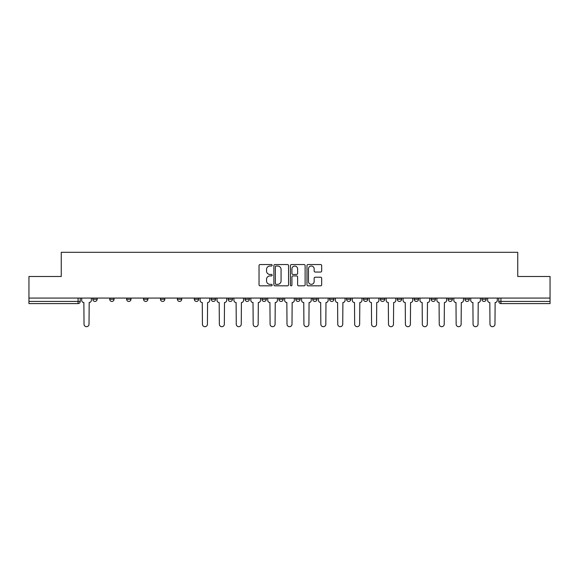 <?xml version="1.0" encoding="UTF-8"?>
<svg xmlns="http://www.w3.org/2000/svg" width="579" height="579" viewBox="0 0 579 579"><rect width="100%" height="100%" fill="white"/><g stroke="black" fill="none" stroke-linecap="round" stroke-linejoin="round"><path stroke-width="0.87" d="M272.152 265.291A0.745 0.745 0 0 0 271.406 264.545L260.101 264.545A1.064 1.064 0 0 0 259.037 265.609L259.037 284.767A1.064 1.064 0 0 0 260.101 285.831L271.406 285.831A0.745 0.745 0 0 0 272.152 285.085A0.745 0.745 0 0 0 271.406 284.34L269.944 284.34A3.409 3.409 0 0 1 266.535 280.938L266.535 279.339A3.409 3.409 0 0 1 269.944 275.93L271.406 275.93A0.745 0.745 0 0 0 272.152 275.184A0.745 0.745 0 0 0 271.406 274.446L269.944 274.446A3.409 3.409 0 0 1 266.535 271.037L266.535 269.438A3.409 3.409 0 0 1 269.944 266.036L271.406 266.036A0.745 0.745 0 0 0 272.152 265.291M448.023 299.256L448.023 298.069L448.023 299.256A2.171 2.171 0 0 0 450.187 301.427A2.171 2.171 0 0 1 448.023 299.256L452.358 299.256A2.171 2.171 0 0 1 450.187 301.427M431.109 299.256L431.109 298.069L431.109 299.256A2.171 2.171 0 0 0 433.273 301.427A2.171 2.171 0 0 1 431.109 299.256L435.444 299.256A2.171 2.171 0 0 1 433.273 301.427M380.36 298.069L380.36 299.256L384.702 299.256A2.171 2.171 0 0 1 382.531 301.427A2.171 2.171 0 0 1 380.36 299.256L380.36 298.069M363.446 298.069L363.446 299.256L367.781 299.256A2.171 2.171 0 0 1 365.617 301.427A2.171 2.171 0 0 1 363.446 299.256L363.446 298.069M278.875 298.069L278.875 299.256L283.211 299.256A2.171 2.171 0 0 1 281.039 301.427A2.171 2.171 0 0 1 278.875 299.256L278.875 298.069M245.047 298.069L245.047 299.256L249.383 299.256A2.171 2.171 0 0 1 247.211 301.427A2.171 2.171 0 0 1 245.047 299.256L245.047 298.069M228.133 298.069L228.133 299.256L232.469 299.256A2.171 2.171 0 0 1 230.297 301.427A2.171 2.171 0 0 1 228.133 299.256L228.133 298.069M211.219 298.069L211.219 299.256L215.554 299.256A2.171 2.171 0 0 1 213.383 301.427A2.171 2.171 0 0 1 211.219 299.256L211.219 298.069M177.384 298.069L177.384 299.256L181.726 299.256A2.171 2.171 0 0 1 179.555 301.427A2.171 2.171 0 0 1 177.384 299.256L177.384 298.069M160.47 299.256L160.47 298.069L160.47 299.256A2.171 2.171 0 0 0 162.641 301.427A2.171 2.171 0 0 1 160.47 299.256L164.812 299.256A2.171 2.171 0 0 1 162.641 301.427A2.171 2.171 0 0 0 164.812 299.256A2.171 2.171 0 0 1 162.641 301.427M143.556 299.256L143.556 298.069L143.556 299.256A2.171 2.171 0 0 0 145.727 301.427A2.171 2.171 0 0 1 143.556 299.256L147.891 299.256A2.171 2.171 0 0 1 145.727 301.427M126.642 298.069L126.642 299.256L130.977 299.256A2.171 2.171 0 0 1 128.813 301.427A2.171 2.171 0 0 1 126.642 299.256L126.642 298.069M320.607 272.05A1.064 1.064 0 0 0 321.671 270.986L321.671 265.609A1.064 1.064 0 0 0 320.607 264.545L308.042 264.545A1.064 1.064 0 0 0 306.979 265.609L306.979 284.767A1.064 1.064 0 0 0 308.042 285.831L320.607 285.831A1.064 1.064 0 0 0 321.671 284.767L321.671 278.275A1.064 1.064 0 0 0 320.607 277.211L315.229 277.211A1.064 1.064 0 0 0 314.165 278.275L314.165 281.495A2.844 2.844 0 0 1 311.321 284.34A2.844 2.844 0 0 1 308.469 281.495L308.469 268.88A2.844 2.844 0 0 1 311.321 266.036A2.844 2.844 0 0 1 314.165 268.88L314.165 270.986A1.064 1.064 0 0 0 315.229 272.05L320.607 272.05M28.95 298.069L28.95 276.487L61.258 276.487L61.258 252.306L517.742 252.306L517.742 276.487L550.05 276.487L550.05 298.069L28.95 298.069L28.95 301.427L80.235 301.427L80.235 298.069M288.566 265.609A1.064 1.064 0 0 0 287.502 264.545L274.945 264.545A1.064 1.064 0 0 0 273.881 265.609L273.881 284.767A1.064 1.064 0 0 0 274.945 285.831L287.502 285.831A1.064 1.064 0 0 0 288.566 284.767L288.566 265.609M291.498 264.545L304.055 264.545A1.064 1.064 0 0 1 305.119 265.609L305.119 284.767A1.064 1.064 0 0 1 304.055 285.831L298.677 285.831A1.064 1.064 0 0 1 297.613 284.767L297.613 276.994A1.064 1.064 0 0 0 296.549 275.93L292.988 275.93A1.064 1.064 0 0 0 291.925 276.994L291.925 285.085A0.745 0.745 0 0 1 291.179 285.831A0.745 0.745 0 0 1 290.434 285.085L290.434 265.609A1.064 1.064 0 0 1 291.498 264.545M498.765 298.069L498.765 301.427L550.05 301.427L550.05 303.599L500.929 303.599A2.171 2.171 0 0 1 498.765 301.427M550.05 298.069L550.05 301.427M78.071 298.069L78.071 303.599A2.171 2.171 0 0 0 80.235 301.427A2.171 2.171 0 0 1 78.071 303.599L28.95 303.599L28.95 301.427M486.186 298.069L486.186 299.256A2.171 2.171 0 0 1 484.015 301.427A2.171 2.171 0 0 1 481.851 299.256L486.186 299.256L486.186 298.069M481.851 298.069L481.851 299.256M469.272 298.069L469.272 299.256A2.171 2.171 0 0 1 467.101 301.427A2.171 2.171 0 0 1 464.937 299.256L469.272 299.256M464.937 298.069L464.937 299.256M452.358 298.069L452.358 299.256L452.358 298.069M435.444 298.069L435.444 299.256L435.444 298.069M418.53 298.069L418.53 299.256A2.171 2.171 0 0 1 416.359 301.427A2.171 2.171 0 0 1 414.188 299.256L418.53 299.256L418.53 298.069M414.188 298.069L414.188 299.256M401.616 298.069L401.616 299.256A2.171 2.171 0 0 1 399.445 301.427A2.171 2.171 0 0 1 397.274 299.256L401.616 299.256A2.171 2.171 0 0 1 399.445 301.427A2.171 2.171 0 0 0 401.616 299.256M397.274 298.069L397.274 299.256M384.702 298.069L384.702 299.256M367.781 298.069L367.781 299.256M350.867 298.069L350.867 299.256A2.171 2.171 0 0 1 348.703 301.427A2.171 2.171 0 0 1 346.531 299.256L350.867 299.256M346.531 298.069L346.531 299.256M333.953 298.069L333.953 299.256A2.171 2.171 0 0 1 331.789 301.427A2.171 2.171 0 0 1 329.617 299.256L333.953 299.256A2.171 2.171 0 0 1 331.789 301.427A2.171 2.171 0 0 0 333.953 299.256M329.617 298.069L329.617 299.256M317.039 298.069L317.039 299.256A2.171 2.171 0 0 1 314.875 301.427A2.171 2.171 0 0 1 312.703 299.256A2.171 2.171 0 0 0 314.875 301.427M312.703 298.069L312.703 299.256L317.039 299.256M300.125 298.069L300.125 299.256A2.171 2.171 0 0 1 297.961 301.427A2.171 2.171 0 0 1 295.789 299.256L300.125 299.256M295.789 298.069L295.789 299.256M283.211 298.069L283.211 299.256M266.297 298.069L266.297 299.256A2.171 2.171 0 0 1 264.125 301.427A2.171 2.171 0 0 1 261.961 299.256L266.297 299.256M261.961 298.069L261.961 299.256M249.383 298.069L249.383 299.256M232.469 298.069L232.469 299.256M215.554 298.069L215.554 299.256L215.554 298.069M198.64 298.069L198.64 299.256A2.171 2.171 0 0 1 196.469 301.427A2.171 2.171 0 0 1 194.298 299.256A2.171 2.171 0 0 0 196.469 301.427M194.298 298.069L194.298 299.256L198.64 299.256M181.726 298.069L181.726 299.256A2.171 2.171 0 0 1 179.555 301.427A2.171 2.171 0 0 0 181.726 299.256L181.726 298.069M164.812 298.069L164.812 299.256M147.891 298.069L147.891 299.256L147.891 298.069M130.977 298.069L130.977 299.256A2.171 2.171 0 0 1 128.813 301.427A2.171 2.171 0 0 0 130.977 299.256L130.977 298.069M109.728 298.069L109.728 299.256L114.063 299.256L114.063 298.069L114.063 299.256A2.171 2.171 0 0 1 111.899 301.427A2.171 2.171 0 0 1 109.728 299.256A2.171 2.171 0 0 0 111.899 301.427A2.171 2.171 0 0 0 114.063 299.256A2.171 2.171 0 0 1 111.899 301.427M97.149 298.069L97.149 299.256A2.171 2.171 0 0 1 94.985 301.427A2.171 2.171 0 0 1 92.814 299.256L97.149 299.256L97.149 298.069M92.814 298.069L92.814 299.256M276.118 266.036A0.745 0.745 0 0 0 275.372 266.781L275.372 283.594A0.745 0.745 0 0 0 276.118 284.34L277.659 284.34A3.409 3.409 0 0 0 281.068 280.938L281.068 269.438A3.409 3.409 0 0 0 277.659 266.036L276.118 266.036M297.613 268.938A2.844 2.844 0 0 0 294.769 266.087A2.844 2.844 0 0 0 291.925 268.938L291.925 273.375A1.064 1.064 0 0 0 292.988 274.446L296.549 274.446A1.064 1.064 0 0 0 297.613 273.375L297.613 268.938M81.697 300.342L81.697 298.069L81.697 300.342A2.171 2.171 0 0 0 83.868 302.513L84.027 324.197A2.497 2.497 0 0 0 86.524 326.694A2.497 2.497 0 0 0 89.021 324.197L89.18 302.513A2.171 2.171 0 0 0 91.352 300.342L91.352 298.069L91.352 300.342M83.868 302.513L84.027 324.197M89.021 324.197L89.18 302.513M217.016 300.342L217.016 298.069L217.016 300.342A2.171 2.171 0 0 0 219.188 302.513L219.347 324.197A2.497 2.497 0 0 0 221.844 326.694A2.497 2.497 0 0 0 224.334 324.197L224.5 302.513A2.171 2.171 0 0 0 226.664 300.342L226.664 298.069L226.664 300.342M233.93 300.342L233.93 298.069L233.93 300.342A2.171 2.171 0 0 0 236.102 302.513L236.261 324.197A2.497 2.497 0 0 0 238.758 326.694A2.497 2.497 0 0 0 241.248 324.197L241.414 302.513A2.171 2.171 0 0 0 243.578 300.342L243.578 298.069L243.578 300.342M250.845 300.342L250.845 298.069L250.845 300.342A2.171 2.171 0 0 0 253.016 302.513L253.175 324.197A2.497 2.497 0 0 0 255.672 326.694A2.497 2.497 0 0 0 258.162 324.197L258.328 302.513A2.171 2.171 0 0 0 260.499 300.342L260.499 298.069L260.499 300.342M267.759 300.342L267.759 298.069L267.759 300.342A2.171 2.171 0 0 0 269.93 302.513L270.089 324.197A2.497 2.497 0 0 0 272.586 326.694A2.497 2.497 0 0 0 275.076 324.197L275.242 302.513A2.171 2.171 0 0 0 277.413 300.342L277.413 298.069L277.413 300.342M284.673 300.342L284.673 298.069L284.673 300.342A2.171 2.171 0 0 0 286.844 302.513L287.003 324.197A2.497 2.497 0 0 0 289.5 326.694A2.497 2.497 0 0 0 291.997 324.197L292.156 302.513A2.171 2.171 0 0 0 294.327 300.342L294.327 298.069L294.327 300.342M301.587 300.342L301.587 298.069L301.587 300.342A2.171 2.171 0 0 0 303.758 302.513L303.924 324.197A2.497 2.497 0 0 0 306.414 326.694A2.497 2.497 0 0 0 308.911 324.197L309.07 302.513A2.171 2.171 0 0 0 311.241 300.342L311.241 298.069L311.241 300.342M318.501 300.342L318.501 298.069L318.501 300.342A2.171 2.171 0 0 0 320.672 302.513L320.838 324.197A2.497 2.497 0 0 0 323.328 326.694A2.497 2.497 0 0 0 325.825 324.197L325.984 302.513A2.171 2.171 0 0 0 328.155 300.342L328.155 298.069L328.155 300.342M335.422 300.342L335.422 298.069L335.422 300.342A2.171 2.171 0 0 0 337.586 302.513L337.752 324.197A2.497 2.497 0 0 0 340.242 326.694A2.497 2.497 0 0 0 342.739 324.197L342.898 302.513A2.171 2.171 0 0 0 345.07 300.342L345.07 298.069L345.07 300.342M352.336 300.342L352.336 298.069L352.336 300.342A2.171 2.171 0 0 0 354.5 302.513L354.666 324.197A2.497 2.497 0 0 0 357.156 326.694A2.497 2.497 0 0 0 359.653 324.197L359.812 302.513A2.171 2.171 0 0 0 361.984 300.342L361.984 298.069L361.984 300.342M369.25 300.342L369.25 298.069L369.25 300.342A2.171 2.171 0 0 0 371.414 302.513L371.58 324.197A2.497 2.497 0 0 0 374.07 326.694A2.497 2.497 0 0 0 376.567 324.197L376.726 302.513A2.171 2.171 0 0 0 378.898 300.342L378.898 298.069L378.898 300.342M386.164 300.342L386.164 298.069L386.164 300.342A2.171 2.171 0 0 0 388.328 302.513L388.495 324.197A2.497 2.497 0 0 0 390.984 326.694A2.497 2.497 0 0 0 393.481 324.197L393.648 302.513A2.171 2.171 0 0 0 395.812 300.342L395.812 298.069L395.812 300.342M403.078 300.342L403.078 298.069L403.078 300.342A2.171 2.171 0 0 0 405.249 302.513L405.409 324.197A2.497 2.497 0 0 0 407.906 326.694A2.497 2.497 0 0 0 410.395 324.197L410.562 302.513A2.171 2.171 0 0 0 412.726 300.342L412.726 298.069L412.726 300.342M419.992 300.342L419.992 298.069L419.992 300.342A2.171 2.171 0 0 0 422.163 302.513L422.323 324.197A2.497 2.497 0 0 0 424.82 326.694A2.497 2.497 0 0 0 427.309 324.197L427.476 302.513A2.171 2.171 0 0 0 429.64 300.342L429.64 298.069L429.64 300.342M436.906 300.342L436.906 298.069L436.906 300.342A2.171 2.171 0 0 0 439.077 302.513L439.237 324.197A2.497 2.497 0 0 0 441.734 326.694A2.497 2.497 0 0 0 444.223 324.197L444.39 302.513A2.171 2.171 0 0 0 446.554 300.342L446.554 298.069L446.554 300.342M200.102 298.069L200.102 300.342A2.171 2.171 0 0 0 202.274 302.513L202.433 324.197A2.497 2.497 0 0 0 204.93 326.694A2.497 2.497 0 0 0 207.42 324.197L207.586 302.513A2.171 2.171 0 0 0 209.75 300.342L209.75 298.069M219.188 302.513L219.347 324.197M224.334 324.197L224.5 302.513M236.102 302.513L236.261 324.197M241.248 324.197L241.414 302.513M253.016 302.513L253.175 324.197M258.162 324.197L258.328 302.513M269.93 302.513L270.089 324.197M275.076 324.197L275.242 302.513M286.844 302.513L287.003 324.197M291.997 324.197L292.156 302.513M303.758 302.513L303.924 324.197M308.911 324.197L309.07 302.513M320.672 302.513L320.838 324.197M325.825 324.197L325.984 302.513M337.586 302.513L337.752 324.197M342.739 324.197L342.898 302.513M354.5 302.513L354.666 324.197M359.653 324.197L359.812 302.513M371.414 302.513L371.58 324.197M376.567 324.197L376.726 302.513M388.328 302.513L388.495 324.197M393.481 324.197L393.648 302.513M405.249 302.513L405.409 324.197M410.395 324.197L410.562 302.513M422.163 302.513L422.323 324.197M427.309 324.197L427.476 302.513M439.077 302.513L439.237 324.197M444.223 324.197L444.39 302.513M453.82 300.342L453.82 298.069L453.82 300.342A2.171 2.171 0 0 0 455.991 302.513L456.151 324.197A2.497 2.497 0 0 0 458.648 326.694A2.497 2.497 0 0 0 461.137 324.197L461.304 302.513A2.171 2.171 0 0 0 463.468 300.342L463.468 298.069L463.468 300.342M455.991 302.513L456.151 324.197M461.137 324.197L461.304 302.513M470.734 300.342L470.734 298.069L470.734 300.342A2.171 2.171 0 0 0 472.905 302.513L473.065 324.197A2.497 2.497 0 0 0 475.562 326.694A2.497 2.497 0 0 0 478.051 324.197L478.218 302.513A2.171 2.171 0 0 0 480.389 300.342L480.389 298.069L480.389 300.342M472.905 302.513L473.065 324.197M478.051 324.197L478.218 302.513M487.648 300.342L487.648 298.069L487.648 300.342A2.171 2.171 0 0 0 489.82 302.513L489.979 324.197A2.497 2.497 0 0 0 492.476 326.694A2.497 2.497 0 0 0 494.973 324.197L495.132 302.513A2.171 2.171 0 0 0 497.303 300.342L497.303 298.069L497.303 300.342M489.82 302.513L489.979 324.197M494.973 324.197L495.132 302.513M500.929 298.069L500.929 303.599"/></g></svg>
